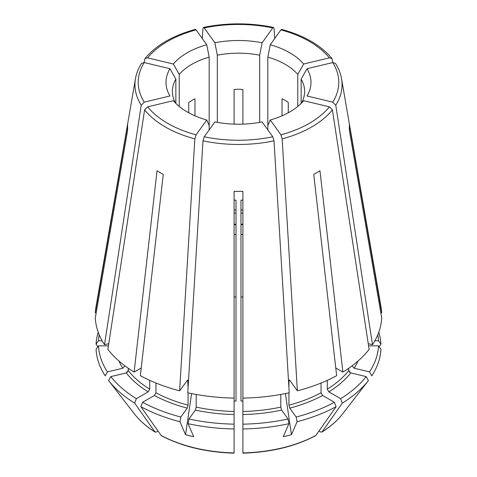 <?xml version="1.0" encoding="UTF-8"?>
<svg xmlns="http://www.w3.org/2000/svg" width="477" height="477" viewBox="0 0 477 477"><rect width="100%" height="100%" fill="white"/><g stroke="black" fill="none" stroke-linecap="round" stroke-linejoin="round"><path stroke-width="0.72" d="M234.094 224.077L236.026 224.417L236.02 200.173L234.094 200.173L234.094 191.325A110.902 64.025 0 0 0 242.906 191.325L242.906 398.098A143.273 82.718 0 0 0 289.229 392.78L274.019 140.84L272.766 136.768L262.117 121.921A72.486 41.851 180 0 1 214.883 121.921L204.234 136.768L202.981 140.84L187.771 392.78A143.273 82.718 0 0 0 234.094 398.098L234.094 401.032L236.02 401.032L236.02 234.493L234.094 234.493M242.906 401.032L240.98 401.032L240.98 296.968L242.906 296.968M267.824 129.875L267.824 57.133A66.124 38.178 180 0 1 297.767 74.424A78030.844 58862.42 -35.7 0 0 303.658 64.019L329.374 57.866L331.986 58.57L332.91 62.535M242.906 398.098L242.906 428.966A142.51 82.277 0 0 0 288.937 423.683A579033.734 180925.587 76.6 0 1 283.302 436.646A115.559 105.578 -61.1 0 0 291.447 434.696L285.401 393.579M242.906 428.966L242.906 452.643M288.937 392.845L288.937 405.164L289.777 408.139L296.157 417.029L297.082 421.734A142.51 82.277 0 0 0 336.106 406.678A481827.8 278184.748 60 0 1 315.869 435.447L315.53 435.751C294.834 446.561 270.632 452.357 242.918 453.15M297.082 421.734A579033.931 180925.647 76.6 0 1 291.447 434.696M288.269 112.781L288.269 102.46L285.258 100.355L282.038 98.858L282.038 115.816M242.906 124.127L242.906 89.503L238.5 89.169L234.094 89.503L234.094 124.127M242.906 224.077L240.974 224.417L240.98 200.173L242.906 200.173L242.906 191.325M194.962 115.816L194.962 98.858L193.531 99.413A440.837 254.521 60 0 0 193.519 99.413M188.731 112.781L188.731 102.46L193.531 99.413M240.98 225.335L240.98 296.968M242.906 411.46A121.23 69.994 0 0 0 280.792 407.114L280.792 394.449M280.792 407.114L281.633 410.089L288.013 418.979L288.937 423.683M352.115 365.811L354.155 368.22L369.556 371.899L371.786 375.852A142.51 82.277 0 0 0 380.944 349.277L378.529 345.861L368.572 345.861M332.749 102.138A100.283 57.896 0 0 0 332.749 62.57L307.033 68.718A72.486 41.851 180 0 1 307.033 95.99L332.749 102.138L335.772 105.184L372.489 344.71L368.238 343.69M349.683 372.352L348.741 370.021M355.466 397.263A115.559 58.081 -96.3 0 1 355.144 397.687A115.559 58.081 -96.3 0 1 354.805 398.116A579033.734 436793.002 35.7 0 0 368.411 380.551L366.181 376.603A140.095 80.887 0 0 1 340.632 398.683L342.343 403.083A481827.8 278184.748 60 0 1 322.1 431.852L321.814 432.12C330.37 426.778 337.257 420.75 342.48 414.03L355.144 397.687M342.48 414.03A113.908 65.766 0 0 1 322.1 431.852L320.413 432.001L318.904 431.13M327.282 380.342L327.282 389.172L328.844 391.873L340.632 398.683M280.911 134.818A100.283 57.896 0 0 0 329.374 106.842L303.658 100.695A72.486 41.851 180 0 1 270.262 119.971L280.911 134.818L282.163 138.89L297.374 390.83A143.273 82.718 0 0 0 336.643 375.679L313.741 174.385A110.902 64.025 0 0 0 319.972 170.784L342.88 372.084L335.766 367.976M297.767 106.449L297.767 74.424M272.766 27.94A100.283 57.896 0 0 0 204.234 27.94L214.883 42.787A72.486 41.851 180 0 1 262.117 42.787L272.766 27.94L273.524 27.451L274.019 28.519L274.746 38.488M262.117 42.787A78030.844 24381.611 -76.6 0 1 259.679 55.189L259.679 122.38M179.233 106.449L179.233 74.424A78030.838 58862.414 -144.3 0 1 173.342 64.019A72.486 41.851 180 0 1 206.738 44.737L196.089 29.89L195.314 29.401C172.793 35.56 156.033 45.285 145.014 58.546M206.738 44.737A78030.844 24381.611 -103.4 0 0 209.176 57.133L209.176 125.57A78030.844 24381.611 103.4 0 1 206.738 119.971A72.486 41.851 180 0 1 173.342 100.695L147.626 106.842L144.603 109.889L107.885 349.408A143.273 82.718 0 0 0 134.12 372.084L141.234 367.976M144.251 62.57A100.283 57.896 0 0 0 144.251 102.138L169.967 95.99A72.486 41.851 180 0 1 169.967 68.718L144.251 62.57L141.514 63.441M169.967 68.718A78030.844 58862.42 -144.3 0 0 175.858 79.128L175.858 103.414M173.342 64.019L147.626 57.866L145.014 58.57L144.09 62.535M128.259 368.25L128.259 370.635L126.22 372.919L110.819 376.603L108.589 380.551A579033.931 436793.151 144.3 0 0 122.195 398.116A115.559 58.081 96.3 0 1 121.856 397.687A115.559 58.081 96.3 0 1 121.534 397.263M127.317 372.352L128.259 370.021M141.496 63.447C138.39 68.36 136.38 73.452 135.456 78.735L95.937 307.2A143.273 82.718 0 0 0 95.293 312.876L127.687 124.801A110.902 64.025 0 0 0 127.687 129.893L95.293 317.962A143.273 82.718 0 0 0 104.511 344.71L108.762 343.69M196.208 394.449L196.208 407.114L195.367 410.089L188.987 418.979L188.063 423.683A579033.734 180925.587 103.4 0 0 193.698 436.646A115.559 105.578 61.1 0 1 185.553 434.696L191.599 393.579M134.12 372.084L157.028 170.784A110.902 64.025 0 0 0 163.259 174.385L140.357 375.679A143.273 82.718 0 0 0 179.626 390.83L187.729 379.925L188.063 387.902M96.056 349.277A142.51 82.277 0 0 0 105.214 375.852L107.444 371.899A140.095 80.887 0 0 1 98.471 345.861L96.056 349.277M108.589 380.551A142.51 82.277 0 0 0 134.657 403.083A481827.8 278184.748 120 0 0 154.9 431.852L155.186 432.12C146.63 426.778 139.743 420.75 134.52 414.03A113.908 65.766 0 0 0 154.9 431.852L156.587 432.001L158.096 431.13M144.251 102.138L141.228 105.184L104.511 344.71M98.22 332.231A142.51 82.277 0 0 0 96.056 344.185A481827.8 393412.643 180 0 0 97.857 346.731M204.234 27.94L203.476 27.451L202.981 28.519L202.254 38.488M374.88 340.769L378.529 340.769L380.944 344.185A142.51 82.277 0 0 0 378.78 332.231M380.944 344.185A481827.741 393412.595 -0 0 1 379.143 346.731M327.282 389.172A121.23 69.994 0 0 0 348.741 370.635L350.78 372.919L366.181 376.603M342.343 403.083A142.51 82.277 0 0 0 368.411 380.551M270.262 119.971A78030.844 24381.611 76.6 0 1 267.824 125.57M307.033 68.718A78030.844 58862.42 -35.7 0 1 301.142 79.128A66.124 38.178 180 0 1 304.624 91.351A66.124 38.178 180 0 1 301.369 103.187M332.749 62.57L335.486 63.441M329.374 57.866A100.283 57.896 0 0 0 280.911 29.89L270.262 44.737A72.486 41.851 180 0 1 303.658 64.019M270.262 44.737A78030.844 24381.611 -76.6 0 1 267.824 57.133M280.911 29.89L281.686 29.401C304.207 35.56 320.967 45.285 331.986 58.546M214.883 42.787A78030.844 24381.611 -103.4 0 0 217.321 55.189A66.124 38.178 180 0 1 259.679 55.189M179.233 74.424A66.124 38.178 180 0 1 209.176 57.133M175.631 103.187A66.124 38.178 180 0 1 172.376 91.351A66.124 38.178 180 0 1 175.858 79.128M206.738 119.971L196.089 134.818L194.837 138.89L179.626 390.83M329.374 106.842L332.397 109.889L369.115 349.408A143.273 82.718 0 0 1 342.88 372.084M234.094 248.225L234.094 250.324M297.374 390.83L289.777 380.241L289.271 379.925L288.937 380.867A121.23 69.994 0 0 0 290.016 380.574M372.489 344.71A143.273 82.718 0 0 0 381.707 317.962L349.313 129.893A110.902 64.025 0 0 0 349.313 124.801L381.707 312.876A143.273 82.718 0 0 0 381.063 307.2L341.544 78.735C340.62 73.452 338.61 68.36 335.504 63.447M381.707 312.876L380.831 312.876M95.293 312.876L96.169 312.876M217.321 122.38L217.321 55.189M240.98 234.493L242.906 234.493M301.142 103.414L301.142 79.128M209.176 129.875L209.176 125.57M236.02 225.335L236.02 234.493M188.063 423.683A142.51 82.277 0 0 0 234.094 428.966L234.094 452.643M155.949 383.025L155.949 392.774L154.393 395.475L142.605 402.278L140.894 406.678A142.51 82.277 0 0 0 179.918 421.734A579033.734 180925.587 103.4 0 0 185.553 434.696M140.894 406.678A481827.8 278184.748 120 0 0 161.131 435.447L161.47 435.751C182.166 446.561 206.368 452.357 234.082 453.15M288.937 387.902L288.937 380.867M288.937 405.164A121.23 69.994 0 0 0 321.051 392.774L321.051 383.025M155.949 392.774A121.23 69.994 0 0 0 188.063 405.164L188.063 392.845M128.259 370.635A121.23 69.994 0 0 0 149.718 389.172L149.718 380.342M348.741 370.635L348.741 368.25M234.094 386.638L234.094 387.163M196.208 407.114A121.23 69.994 0 0 0 234.094 411.46L234.094 191.325M296.157 417.029A140.095 80.887 0 0 0 334.395 402.278L336.106 406.678M321.051 392.774L322.607 395.475L334.395 402.278M378.529 340.769A140.095 80.887 0 0 0 377.808 334.741M369.556 371.899A140.095 80.887 0 0 0 378.529 345.861M124.885 365.931L122.845 368.22L107.444 371.899M108.428 345.861L98.471 345.861M99.192 334.741A140.095 80.887 0 0 0 98.471 340.769L96.056 344.185M102.12 340.769L98.471 340.769M142.605 402.278A140.095 80.887 0 0 0 180.843 417.029L179.918 421.734M188.063 405.164L187.222 408.139L180.843 417.029M110.819 376.603A140.095 80.887 0 0 0 136.368 398.683L134.657 403.083M149.718 389.172L148.156 391.873L136.368 398.683M242.906 424.16A140.095 80.887 0 0 0 288.013 418.979M188.987 418.979A140.095 80.887 0 0 0 234.094 424.16L234.094 428.966M234.094 411.46L234.094 424.16M242.906 452.9A113.908 65.766 0 0 0 315.869 435.447M234.094 296.968L236.02 296.968M135.456 78.735A103.557 59.786 0 0 0 141.228 105.184M328.844 391.873A123.436 71.264 0 0 0 350.78 372.919M335.772 105.184A103.557 59.786 0 0 0 341.544 78.735M196.089 29.89A100.283 57.896 0 0 0 147.626 57.866M147.626 106.842A100.283 57.896 0 0 0 196.089 134.818M144.603 109.889A103.557 59.786 0 0 0 194.837 138.89M282.163 138.89A103.557 59.786 0 0 0 332.397 109.889M204.234 136.768A100.283 57.896 0 0 0 272.766 136.768M202.981 140.84A103.557 59.786 0 0 0 274.019 140.84M242.906 213.302A11.019 6.362 0 0 0 240.98 212.933M242.906 210.136A13.225 7.638 0 0 0 240.98 209.832M236.02 212.933A11.019 6.362 0 0 0 234.094 213.302M236.02 209.832A13.225 7.638 0 0 0 234.094 210.136M234.094 224.53A13.225 7.638 0 0 0 236.02 224.834M240.98 224.834A13.225 7.638 0 0 0 242.906 224.53M161.131 435.447A113.908 65.766 0 0 0 234.094 452.9M186.984 380.574A121.23 69.994 0 0 0 188.063 380.867M289.777 408.139A123.436 71.264 0 0 0 322.607 395.475M354.155 368.22A123.436 71.264 0 0 0 358.084 360.976M118.916 360.976A123.436 71.264 0 0 0 122.845 368.22M154.393 395.475A123.436 71.264 0 0 0 187.222 408.139M126.22 372.919A123.436 71.264 0 0 0 148.156 391.873M242.906 414.537A123.436 71.264 0 0 0 281.633 410.089M195.367 410.089A123.436 71.264 0 0 0 234.094 414.537M134.52 414.03L121.856 397.687M273.506 27.416C250.169 22.669 226.831 22.669 203.494 27.416"/></g></svg>
